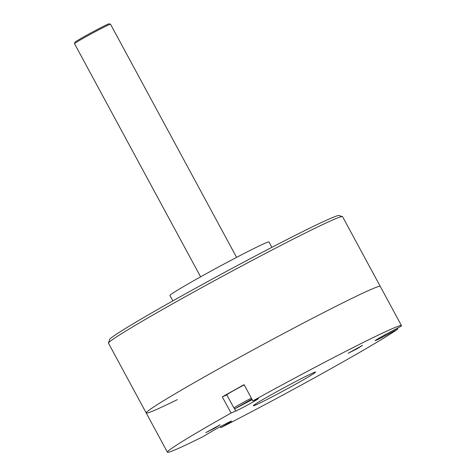 <?xml version="1.0" encoding="UTF-8"?>
<svg xmlns="http://www.w3.org/2000/svg" width="476" height="476" viewBox="0 0 476 476"><rect width="100%" height="100%" fill="white"/><g stroke="black" fill="none" stroke-linecap="round" stroke-linejoin="round"><path stroke-width="0.71" d="M342.422 216.58A133.048 4.641 151.6 0 0 243.046 265.293A133.048 4.641 151.6 0 0 108.498 343.065L109.528 339.602A130.489 4.552 -28.4 0 1 241.493 263.329A130.489 4.552 -28.4 0 1 338.96 215.551L342.422 216.58A133.048 4.641 151.6 0 1 342.571 216.681L380.27 286.409A133.048 4.641 151.6 0 0 372.226 288.932A133.048 4.641 151.6 0 0 240.422 356.833A133.048 4.641 151.6 0 0 146.203 412.972A133.048 4.641 -28.4 0 1 280.745 335.021A133.048 4.641 -28.4 0 1 380.27 286.409L401.482 325.638A133.048 4.641 151.6 0 1 401.357 326.072L388.583 332.879A13.304 0.464 151.6 0 0 375.13 340.673A13.304 0.464 151.6 0 0 375.933 340.423A13.304 0.464 151.6 0 0 385.084 335.812L397.859 329.005L397.406 328.178M401.482 325.638A133.048 4.641 151.6 0 0 393.432 328.16A133.048 4.641 151.6 0 0 252.851 400.893L244.099 384.697A133.048 4.641 151.6 0 0 222.298 396.853L231.056 413.049A133.048 4.641 151.6 0 0 167.415 452.2A133.048 4.641 151.6 0 0 175.46 449.683A133.048 4.641 151.6 0 0 202.633 436.861L210.695 432.053A13.304 0.464 151.6 0 1 223.607 424.913A13.304 0.464 151.6 0 1 231.55 421.117A13.304 0.464 151.6 0 1 228.992 422.837L220.929 427.644A133.048 4.641 151.6 0 0 397.859 329.005M220.382 426.627L220.929 427.644M313.458 372.75A35.408 1.238 151.6 0 0 278.377 390.82A35.408 1.238 151.6 0 0 253.297 405.76A35.408 1.238 151.6 0 0 255.439 405.094A35.408 1.238 151.6 0 0 290.521 387.018A35.408 1.238 151.6 0 0 315.6 372.077A35.408 1.238 151.6 0 0 313.458 372.75M220.162 424.759L205.834 432.625L214.7 428.156L220.162 424.759M362.551 345.38L348.224 353.24L357.089 348.777L362.551 345.38M231.056 413.049L235.769 411.044A13.304 0.464 151.6 0 0 248.948 404.255A13.304 0.464 151.6 0 0 258.373 398.638A13.304 0.464 151.6 0 0 257.564 398.894L252.851 400.893M222.298 396.853L226.856 394.919M172.853 300.874L169.938 295.489A56.287 1.963 -28.4 0 1 226.862 262.514A56.287 1.963 -28.4 0 1 268.97 241.945L271.879 247.33M177.328 399.656A133.048 4.641 -28.4 0 1 146.203 412.972L167.415 452.2M108.498 343.065A133.048 4.641 151.6 0 0 108.504 343.244L146.203 412.972M74.518 43.673L74.934 42.287A19.445 0.678 -28.4 0 1 88.375 34.284A19.445 0.678 -28.4 0 1 109.123 23.8L110.503 24.211A20.468 0.714 151.6 0 0 88.673 35.254A20.468 0.714 151.6 0 0 74.518 43.673A20.468 0.714 151.6 0 0 74.518 43.697L200.527 276.675M236.59 257.373L110.527 24.228A20.468 0.714 151.6 0 0 110.503 24.211M249.745 400.834L239.16 406.379L247.716 401.429L251.923 399.382L249.745 400.834L249.573 400.524M243.361 404.332L243.147 403.934M251.881 399.096L235.477 408.396L252.179 399.65L235.775 408.295C235.275 408.795 234.656 408.7 233.924 407.997L226.784 394.788A12.65 0.44 -28.4 0 1 232.645 391.177A12.65 0.44 -28.4 0 1 244.23 384.947M384.644 335.009L385.084 335.812M228.712 422.313L228.992 422.837M234.353 408.42L235.769 411.044M233.924 407.997A12.65 0.44 -28.4 0 1 243.046 402.571A12.65 0.44 -28.4 0 1 251.37 398.156"/></g></svg>
